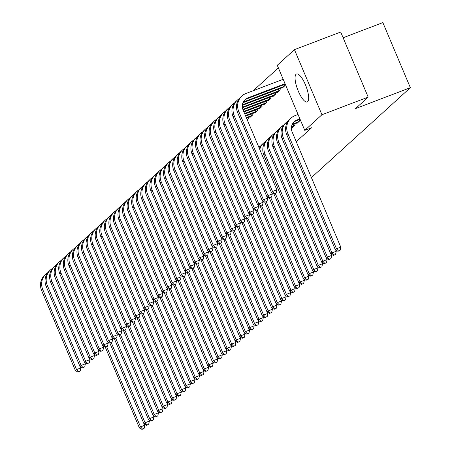 <?xml version="1.0" encoding="UTF-8"?>
<svg xmlns="http://www.w3.org/2000/svg" width="452" height="452" viewBox="0 0 452 452"><rect width="100%" height="100%" fill="white"/><g stroke="black" fill="none" stroke-linecap="round" stroke-linejoin="round"><path stroke-width="0.68" d="M307.659 101.677A14.989 4.503 69.1 0 1 307.202 101.966A14.989 4.503 69.1 0 1 297.975 90.377A14.989 4.503 69.1 0 1 296.066 74.235A14.989 4.503 69.1 0 1 296.523 73.953A14.989 4.503 69.1 0 1 305.75 85.535A14.989 4.503 69.1 0 1 307.659 101.677M278.37 67.885L253.278 90.682M277.268 65.274L294.45 49.658L321.943 114.746L304.761 130.357L277.268 65.274M321.943 114.746L368.182 97.112L340.689 32.024L294.45 49.658M343.108 37.759L382.861 22.6L410.354 87.688L311.411 177.591M281.958 87.857L282.11 88.219L284.845 85.733L284.342 84.541M296.817 123.04L296.97 123.402L299.704 120.916L299.201 119.723M272.844 96.14L272.997 96.502L275.731 94.016L275.228 92.829M263.725 104.423L263.878 104.785L266.612 102.299L266.109 101.112M254.612 112.706L254.764 113.068L257.499 110.582L256.996 109.395M247.877 117.678L248.38 118.865L247.267 119.882M296.252 141.702L311.609 127.746L304.761 130.357M250.052 116.848L250.205 117.209L252.939 114.723L252.436 113.537M259.165 108.565L259.324 108.926L262.058 106.44L261.555 105.254M268.285 100.282L268.437 100.643L271.172 98.157L270.669 96.971M292.263 127.181L292.416 127.543L295.15 125.057L294.647 123.865M277.398 91.999L277.551 92.361L280.285 89.875L279.782 88.688M368.182 97.112L355.554 108.582L410.354 87.688M144.267 423.953L144.809 425.247L144.148 428.332L141.984 429.4L144.148 428.332M141.984 429.4L139.391 427.914L105.305 347.215M139.391 427.914L140.527 426.88L106.678 346.746M142.436 428.988L140.527 426.88L144.809 425.247M80.292 366.651L80.84 367.945L80.179 371.03L78.01 372.098L80.179 371.03M78.01 372.098L75.416 370.612L41.646 290.659A14.413 13.65 -132.3 0 1 44.799 275.098L45.934 274.059A14.413 13.65 -132.3 0 1 47.788 272.663M75.416 370.612L76.557 369.578L42.787 289.625A14.413 13.65 -132.3 0 1 45.934 274.059M78.467 371.685L76.557 369.578L80.84 367.945M148.821 419.812L149.369 421.106L148.708 424.191L146.538 425.259L148.708 424.191M146.538 425.259L143.945 423.773L109.859 343.074M143.945 423.773L145.086 422.739L111.237 342.605M146.996 424.846L145.086 422.739L149.369 421.106M153.381 415.671L153.929 416.964L153.268 420.049L151.098 421.117L153.268 420.049M151.098 421.117L148.505 419.631L114.418 338.932M148.505 419.631L149.646 418.597L115.797 338.458M151.556 420.705L149.646 418.597L153.929 416.964M84.852 362.51L85.394 363.803L84.739 366.888L82.569 367.956L84.739 366.888M82.569 367.956L79.976 366.47L46.206 286.517A14.413 13.65 -132.3 0 1 49.353 270.957L50.494 269.917A14.413 13.65 -132.3 0 1 52.342 268.522M79.976 366.47L81.117 365.436L47.341 285.483A14.413 13.65 -132.3 0 1 50.494 269.917M83.021 367.544L81.117 365.436L85.394 363.803M89.411 358.368L89.954 359.662L89.293 362.747L87.123 363.815L89.293 362.747M87.123 363.815L84.535 362.329L50.76 282.376A14.413 13.65 -132.3 0 1 53.912 266.816L55.054 265.776A14.413 13.65 -132.3 0 1 56.901 264.38M84.535 362.329L85.671 361.295L51.901 281.342A14.413 13.65 -132.3 0 1 55.054 265.776M87.581 363.402L85.671 361.295L89.954 359.662M157.94 411.529L158.482 412.823L157.821 415.908L155.657 416.976L157.821 415.908M155.657 416.976L153.064 415.49L118.978 334.791M153.064 415.49L154.205 414.456L120.351 334.316M156.109 416.563L154.205 414.456L158.482 412.823M162.494 407.388L163.042 408.681L162.381 411.766L160.211 412.834L162.381 411.766M160.211 412.834L157.624 411.348L123.532 330.649M157.624 411.348L158.759 410.314L124.91 330.175M160.669 412.422L158.759 410.314L163.042 408.681M93.965 354.227L94.513 355.521L93.852 358.606L91.683 359.673L93.852 358.606M91.683 359.673L89.089 358.187L55.319 278.234A14.413 13.65 -132.3 0 1 58.472 262.674L59.607 261.635A14.413 13.65 -132.3 0 1 61.461 260.239M89.089 358.187L90.23 357.153L56.46 277.2A14.413 13.65 -132.3 0 1 59.607 261.635M92.14 359.261L90.23 357.153L94.513 355.521M98.525 350.085L99.067 351.379L98.412 354.464L96.242 355.532L98.412 354.464M96.242 355.532L93.649 354.046L59.879 274.093A14.413 13.65 -132.3 0 1 63.026 258.533L64.167 257.493A14.413 13.65 -132.3 0 1 66.015 256.098M93.649 354.046L94.79 353.012L61.014 273.059A14.413 13.65 -132.3 0 1 64.167 257.493M96.7 355.119L94.79 353.012L99.067 351.379M167.054 403.246L167.602 404.54L166.941 407.625L164.771 408.693L166.941 407.625M164.771 408.693L162.178 407.207L128.091 326.508M162.178 407.207L163.319 406.167L129.47 326.033M165.229 408.28L163.319 406.167L167.602 404.54M103.084 345.944L103.627 347.238L102.966 350.323L100.802 351.39L102.966 350.323M100.802 351.39L98.208 349.904L64.433 269.951A14.413 13.65 -132.3 0 1 67.585 254.391L68.727 253.352A14.413 13.65 -132.3 0 1 70.574 251.956M98.208 349.904L99.344 348.865L65.574 268.917A14.413 13.65 -132.3 0 1 68.727 253.352M101.254 350.978L99.344 348.865L103.627 347.238M171.613 399.105L172.155 400.393L171.494 403.483L169.33 404.551L171.494 403.483M169.33 404.551L166.737 403.065L132.651 322.366M166.737 403.065L167.878 402.026L134.024 321.892M169.782 404.133L167.878 402.026L172.155 400.393M107.638 341.802L108.186 343.091L107.525 346.181L105.356 347.249L107.525 346.181M105.356 347.249L102.762 345.763L68.992 265.81A14.413 13.65 -132.3 0 1 72.145 250.25L73.286 249.21A14.413 13.65 -132.3 0 1 75.134 247.815M102.762 345.763L103.903 344.723L70.133 264.776A14.413 13.65 -132.3 0 1 73.286 249.21M105.813 346.831L103.903 344.723L108.186 343.091M176.167 394.963L176.715 396.251L176.054 399.342L173.884 400.41L176.054 399.342M173.884 400.41L171.297 398.924L137.205 318.225M171.297 398.924L172.432 397.884L138.583 317.75M174.342 399.992L172.432 397.884L176.715 396.251M180.727 390.822L181.275 392.11L180.614 395.201L178.444 396.268L180.614 395.201M178.444 396.268L175.851 394.782L141.764 314.083M175.851 394.782L176.992 393.743L143.143 313.609M178.902 395.85L176.992 393.743L181.275 392.11M185.286 386.68L185.828 387.969L185.173 391.059L183.003 392.127L185.173 391.059M183.003 392.127L180.41 390.641L146.324 309.942M180.41 390.641L181.551 389.601L147.702 309.467M183.455 391.709L181.551 389.601L185.828 387.969M189.846 382.539L190.388 383.827L189.727 386.918L187.563 387.986L189.727 386.918M187.563 387.986L184.97 386.5L150.878 305.801M184.97 386.5L186.105 385.46L152.256 305.326M188.015 387.567L186.105 385.46L190.388 383.827M194.4 378.397L194.948 379.686L194.287 382.776L192.117 383.844L194.287 382.776M192.117 383.844L189.524 382.352L155.437 301.659M189.524 382.352L190.665 381.318L156.816 301.185M192.575 383.426L190.665 381.318L194.948 379.686M198.959 374.256L199.507 375.544L198.846 378.635L196.677 379.703L198.846 378.635M196.677 379.703L194.083 378.211L159.997 297.518M194.083 378.211L195.224 377.177L161.375 297.043M197.134 379.284L195.224 377.177L199.507 375.544M203.519 370.115L204.061 371.403L203.4 374.493L201.236 375.555L203.4 374.493M201.236 375.555L198.643 374.07L164.556 293.376M198.643 374.07L199.778 373.036L165.929 292.902M201.688 375.143L199.778 373.036L204.061 371.403M208.073 365.973L208.621 367.261L207.96 370.352L205.79 371.414L207.96 370.352M205.79 371.414L203.202 369.928L169.11 289.235M203.202 369.928L204.338 368.894L170.489 288.76M206.248 371.002L204.338 368.894L208.621 367.261M212.632 361.826L213.18 363.12L212.519 366.21L210.349 367.273L212.519 366.21M210.349 367.273L207.756 365.787L173.67 285.093M207.756 365.787L208.897 364.753L175.048 284.619M210.807 366.86L208.897 364.753L213.18 363.12M112.198 337.661L112.746 338.949L112.085 342.04L109.915 343.108L112.085 342.04M109.915 343.108L107.322 341.622L73.552 261.668A14.413 13.65 -132.3 0 1 76.704 246.103L77.84 245.069A14.413 13.65 -132.3 0 1 79.688 243.673M107.322 341.622L108.463 340.582L74.687 260.635A14.413 13.65 -132.3 0 1 77.84 245.069M110.373 342.689L108.463 340.582L112.746 338.949M116.757 333.519L117.3 334.808L116.639 337.898L114.475 338.966L116.639 337.898M114.475 338.966L111.881 337.48L78.106 257.527A14.413 13.65 -132.3 0 1 81.258 241.961L82.4 240.927A14.413 13.65 -132.3 0 1 84.247 239.532M111.881 337.48L113.023 336.441L79.247 256.493A14.413 13.65 -132.3 0 1 82.4 240.927M114.927 338.548L113.023 336.441L117.3 334.808M121.311 329.378L121.859 330.666L121.198 333.757L119.029 334.825L121.198 333.757M119.029 334.825L116.441 333.339L82.665 253.386A14.413 13.65 -132.3 0 1 85.818 237.82L86.959 236.786A14.413 13.65 -132.3 0 1 88.807 235.385M116.441 333.339L117.576 332.299L83.806 252.352A14.413 13.65 -132.3 0 1 86.959 236.786M119.486 334.407L117.576 332.299L121.859 330.666M125.871 325.237L126.419 326.525L125.758 329.615L123.588 330.683L125.758 329.615M123.588 330.683L120.995 329.197L87.225 249.244A14.413 13.65 -132.3 0 1 90.377 233.678L91.513 232.644A14.413 13.65 -132.3 0 1 93.366 231.243M120.995 329.197L122.136 328.158L88.366 248.21A14.413 13.65 -132.3 0 1 91.513 232.644M124.046 330.265L122.136 328.158L126.419 326.525M130.43 321.095L130.973 322.383L130.317 325.474L128.148 326.542L130.317 325.474M128.148 326.542L125.554 325.056L91.784 245.103A14.413 13.65 -132.3 0 1 94.931 229.537L96.073 228.503A14.413 13.65 -132.3 0 1 97.92 227.102M125.554 325.056L126.696 324.016L92.92 244.069A14.413 13.65 -132.3 0 1 96.073 228.503M128.6 326.124L126.696 324.016L130.973 322.383M134.984 316.954L135.532 318.242L134.871 321.332L132.702 322.4L134.871 321.332M132.702 322.4L130.114 320.909L96.338 240.961A14.413 13.65 -132.3 0 1 99.491 225.395L100.632 224.361A14.413 13.65 -132.3 0 1 102.48 222.96M130.114 320.909L131.249 319.875L97.479 239.927A14.413 13.65 -132.3 0 1 100.632 224.361M133.159 321.982L131.249 319.875L135.532 318.242M139.544 312.812L140.092 314.1L139.431 317.191L137.261 318.259L139.431 317.191M137.261 318.259L134.668 316.767L100.898 236.82A14.413 13.65 -132.3 0 1 104.05 221.254L105.186 220.22A14.413 13.65 -132.3 0 1 107.039 218.819M134.668 316.767L135.809 315.733L102.039 235.786A14.413 13.65 -132.3 0 1 105.186 220.22M137.719 317.841L135.809 315.733L140.092 314.1M144.103 308.671L144.646 309.959L143.99 313.05L141.821 314.112L143.99 313.05M141.821 314.112L139.227 312.626L105.457 232.678A14.413 13.65 -132.3 0 1 108.604 217.113L109.746 216.079A14.413 13.65 -132.3 0 1 111.593 214.677M139.227 312.626L140.369 311.592L106.593 231.644A14.413 13.65 -132.3 0 1 109.746 216.079M142.278 313.699L140.369 311.592L144.646 309.959M148.663 304.529L149.205 305.818L148.544 308.908L146.38 309.97L148.544 308.908M146.38 309.97L143.787 308.484L110.011 228.537A14.413 13.65 -132.3 0 1 113.164 212.971L114.305 211.937A14.413 13.65 -132.3 0 1 116.153 210.536M143.787 308.484L144.922 307.45L111.152 227.503A14.413 13.65 -132.3 0 1 114.305 211.937M146.832 309.558L144.922 307.45L149.205 305.818M217.192 357.685L217.734 358.978L217.073 362.063L214.909 363.131L217.073 362.063M214.909 363.131L212.316 361.645L178.229 280.952M212.316 361.645L213.457 360.611L179.602 280.477M215.361 362.719L213.457 360.611L217.734 358.978M153.217 300.382L153.765 301.676L153.104 304.767L150.934 305.829L153.104 304.767M150.934 305.829L148.341 304.343L114.571 224.395A14.413 13.65 -132.3 0 1 117.723 208.83L118.859 207.796A14.413 13.65 -132.3 0 1 120.712 206.394M148.341 304.343L149.482 303.309L115.712 223.361A14.413 13.65 -132.3 0 1 118.859 207.796M151.392 305.416L149.482 303.309L153.765 301.676M221.746 353.543L222.294 354.837L221.633 357.922L219.463 358.99L221.633 357.922M219.463 358.99L216.875 357.504L182.783 276.81M216.875 357.504L218.011 356.47L184.162 276.336M219.921 358.577L218.011 356.47L222.294 354.837M157.776 296.241L158.324 297.535L157.663 300.62L155.494 301.687L157.663 300.62M155.494 301.687L152.9 300.201L119.13 220.254A14.413 13.65 -132.3 0 1 122.283 204.688L123.419 203.654A14.413 13.65 -132.3 0 1 125.266 202.253M152.9 300.201L154.042 299.167L120.266 219.22A14.413 13.65 -132.3 0 1 123.419 203.654M155.951 301.275L154.042 299.167L158.324 297.535M226.305 349.402L226.853 350.695L226.192 353.78L224.022 354.848L226.192 353.78M224.022 354.848L221.429 353.362L187.343 272.663M221.429 353.362L222.57 352.328L188.721 272.194M224.48 354.436L222.57 352.328L226.853 350.695M162.336 292.099L162.878 293.393L162.217 296.478L160.053 297.546L162.217 296.478M160.053 297.546L157.46 296.06L123.684 216.112A14.413 13.65 -132.3 0 1 126.837 200.547L127.978 199.513A14.413 13.65 -132.3 0 1 129.826 198.112M157.46 296.06L158.601 295.026L124.825 215.073A14.413 13.65 -132.3 0 1 127.978 199.513M160.505 297.133L158.601 295.026L162.878 293.393M230.865 345.26L231.407 346.554L230.752 349.639L228.582 350.707L230.752 349.639M228.582 350.707L225.989 349.221L191.902 268.522M225.989 349.221L227.13 348.187L193.275 268.053M229.034 350.294L227.13 348.187L231.407 346.554M166.89 287.958L167.438 289.252L166.777 292.337L164.607 293.404L166.777 292.337M164.607 293.404L162.019 291.919L128.244 211.971A14.413 13.65 -132.3 0 1 131.396 196.405L132.538 195.371A14.413 13.65 -132.3 0 1 134.385 193.97M162.019 291.919L163.155 290.885L129.385 210.931A14.413 13.65 -132.3 0 1 132.538 195.371M165.065 292.992L163.155 290.885L167.438 289.252M235.424 341.119L235.967 342.413L235.306 345.497L233.136 346.565L235.306 345.497M233.136 346.565L230.548 345.079L196.456 264.38M230.548 345.079L231.684 344.045L197.835 263.911M233.594 346.153L231.684 344.045L235.967 342.413M171.449 283.816L171.997 285.11L171.336 288.195L169.167 289.263L171.336 288.195M169.167 289.263L166.573 287.777L132.803 207.83A14.413 13.65 -132.3 0 1 135.956 192.264L137.092 191.23A14.413 13.65 -132.3 0 1 138.939 189.829M166.573 287.777L167.715 286.743L133.939 206.79A14.413 13.65 -132.3 0 1 137.092 191.23M169.624 288.851L167.715 286.743L171.997 285.11M239.978 336.977L240.526 338.271L239.865 341.356L237.695 342.424L239.865 341.356M237.695 342.424L235.102 340.938L201.016 260.239M235.102 340.938L236.243 339.904L202.394 259.77M238.153 342.011L236.243 339.904L240.526 338.271M176.009 279.675L176.551 280.969L175.89 284.054L173.726 285.122L175.89 284.054M173.726 285.122L171.133 283.636L137.363 203.688A14.413 13.65 -132.3 0 1 140.51 188.122L141.651 187.088A14.413 13.65 -132.3 0 1 143.499 185.687M171.133 283.636L172.274 282.602L138.498 202.649A14.413 13.65 -132.3 0 1 141.651 187.088M174.178 284.709L172.274 282.602L176.551 280.969M244.538 332.836L245.08 334.13L244.425 337.215L242.255 338.282L244.425 337.215M242.255 338.282L239.662 336.796L205.575 256.098M239.662 336.796L240.803 335.763L206.954 255.629M242.713 337.87L240.803 335.763L245.08 334.13M180.563 275.534L181.111 276.827L180.45 279.912L178.28 280.98L180.45 279.912M178.28 280.98L175.692 279.494L141.917 199.547A14.413 13.65 -132.3 0 1 145.069 183.981L146.211 182.947A14.413 13.65 -132.3 0 1 148.058 181.546M175.692 279.494L176.828 278.46L143.058 198.507A14.413 13.65 -132.3 0 1 146.211 182.947M178.738 280.568L176.828 278.46L181.111 276.827M249.097 328.694L249.64 329.988L248.979 333.073L246.815 334.141L248.979 333.073M246.815 334.141L244.221 332.655L210.135 251.956M244.221 332.655L245.357 331.621L211.508 251.487M247.267 333.729L245.357 331.621L249.64 329.988M185.122 271.392L185.67 272.686L185.009 275.771L182.84 276.839L185.009 275.771M182.84 276.839L180.246 275.353L146.476 195.405A14.413 13.65 -132.3 0 1 149.629 179.839L150.765 178.806A14.413 13.65 -132.3 0 1 152.618 177.404M180.246 275.353L181.388 274.319L147.618 194.366A14.413 13.65 -132.3 0 1 150.765 178.806M183.297 276.426L181.388 274.319L185.67 272.686M253.651 324.553L254.199 325.847L253.538 328.932L251.368 330L253.538 328.932M251.368 330L248.775 328.514L214.689 247.815M248.775 328.514L249.916 327.48L216.067 247.346M251.826 329.587L249.916 327.48L254.199 325.847M189.682 267.251L190.224 268.544L189.569 271.629L187.399 272.697L189.569 271.629M187.399 272.697L184.806 271.211L151.036 191.258A14.413 13.65 -132.3 0 1 154.183 175.698L155.324 174.664A14.413 13.65 -132.3 0 1 157.172 173.263M184.806 271.211L185.947 270.177L152.171 190.224A14.413 13.65 -132.3 0 1 155.324 174.664M187.851 272.285L185.947 270.177L190.224 268.544M258.211 320.411L258.759 321.705L258.098 324.79L255.928 325.858L258.098 324.79M255.928 325.858L253.335 324.372L219.248 243.673M253.335 324.372L254.476 323.338L220.627 243.204M256.386 325.446L254.476 323.338L258.759 321.705M194.241 263.109L194.784 264.403L194.123 267.488L191.959 268.556L194.123 267.488M191.959 268.556L189.365 267.07L155.59 187.117A14.413 13.65 -132.3 0 1 158.742 171.557L159.884 170.523A14.413 13.65 -132.3 0 1 161.731 169.121M189.365 267.07L190.501 266.036L156.731 186.083A14.413 13.65 -132.3 0 1 159.884 170.523M192.411 268.143L190.501 266.036L194.784 264.403M262.77 316.27L263.313 317.564L262.652 320.649L260.488 321.717L262.652 320.649M260.488 321.717L257.894 320.231L223.808 239.532M257.894 320.231L259.036 319.197L225.181 239.063M260.94 321.304L259.036 319.197L263.313 317.564M198.795 258.968L199.343 260.262L198.682 263.346L196.513 264.414L198.682 263.346M196.513 264.414L193.919 262.928L160.149 182.975A14.413 13.65 -132.3 0 1 163.302 167.415L164.438 166.376A14.413 13.65 -132.3 0 1 166.291 164.98M193.919 262.928L195.061 261.894L161.291 181.941A14.413 13.65 -132.3 0 1 164.438 166.376M196.97 264.002L195.061 261.894L199.343 260.262M267.324 312.129L267.872 313.422L267.211 316.507L265.041 317.575L267.211 316.507M265.041 317.575L262.454 316.089L228.362 235.39M262.454 316.089L263.589 315.055L229.74 234.921M265.499 317.163L263.589 315.055L267.872 313.422M203.355 254.826L203.903 256.12L203.242 259.205L201.072 260.273L203.242 259.205M201.072 260.273L198.479 258.787L164.709 178.834A14.413 13.65 -132.3 0 1 167.856 163.274L168.997 162.234A14.413 13.65 -132.3 0 1 170.845 160.839M198.479 258.787L199.62 257.753L165.844 177.8A14.413 13.65 -132.3 0 1 168.997 162.234M201.53 259.86L199.62 257.753L203.903 256.12M271.884 307.987L272.432 309.281L271.771 312.366L269.601 313.434L271.771 312.366M269.601 313.434L267.008 311.948L232.921 231.249M267.008 311.948L268.149 310.914L234.3 230.774M270.059 313.021L268.149 310.914L272.432 309.281M207.914 250.685L208.457 251.979L207.796 255.064L205.632 256.131L207.796 255.064M205.632 256.131L203.038 254.645L169.263 174.692A14.413 13.65 -132.3 0 1 172.415 159.132L173.557 158.093A14.413 13.65 -132.3 0 1 175.404 156.697M203.038 254.645L204.174 253.612L170.404 173.658A14.413 13.65 -132.3 0 1 173.557 158.093M206.084 255.719L204.174 253.612L208.457 251.979M276.443 303.846L276.986 305.14L276.33 308.224L274.161 309.292L276.33 308.224M274.161 309.292L271.567 307.806L237.481 227.107M271.567 307.806L272.709 306.772L238.854 226.633M274.613 308.88L272.709 306.772L276.986 305.14M212.468 246.543L213.016 247.837L212.355 250.922L210.186 251.99L212.355 250.922M210.186 251.99L207.592 250.504L173.822 170.551A14.413 13.65 -132.3 0 1 176.975 154.991L178.116 153.951A14.413 13.65 -132.3 0 1 179.964 152.556M207.592 250.504L208.734 249.47L174.964 169.517A14.413 13.65 -132.3 0 1 178.116 153.951M210.643 251.578L208.734 249.47L213.016 247.837M280.997 299.704L281.545 300.998L280.884 304.083L278.714 305.151L280.884 304.083M278.714 305.151L276.127 303.665L242.035 222.966M276.127 303.665L277.262 302.625L243.413 222.491M279.172 304.738L277.262 302.625L281.545 300.998M217.028 242.402L217.576 243.696L216.915 246.781L214.745 247.849L216.915 246.781M214.745 247.849L212.152 246.363L178.382 166.409A14.413 13.65 -132.3 0 1 181.534 150.849L182.67 149.81A14.413 13.65 -132.3 0 1 184.518 148.414M212.152 246.363L213.293 245.329L179.517 165.375A14.413 13.65 -132.3 0 1 182.67 149.81M215.203 247.436L213.293 245.329L217.576 243.696M285.557 295.563L286.105 296.851L285.444 299.942L283.274 301.009L285.444 299.942M283.274 301.009L280.681 299.523L246.594 218.824M280.681 299.523L281.822 298.484L247.973 218.35M283.732 300.591L281.822 298.484L286.105 296.851M221.587 238.26L222.13 239.554L221.469 242.639L219.305 243.707L221.469 242.639M219.305 243.707L216.711 242.221L182.936 162.268A14.413 13.65 -132.3 0 1 186.088 146.708L187.23 145.668A14.413 13.65 -132.3 0 1 189.077 144.273M216.711 242.221L217.853 241.182L184.077 161.234A14.413 13.65 -132.3 0 1 187.23 145.668M219.757 243.295L217.853 241.182L222.13 239.554M290.116 291.421L290.659 292.71L290.003 295.8L287.834 296.868L290.003 295.8M287.834 296.868L285.24 295.382L251.154 214.683M285.24 295.382L286.382 294.342L252.532 214.208M288.291 296.45L286.382 294.342L290.659 292.71M226.141 234.119L226.689 235.407L226.028 238.498L223.859 239.566L226.028 238.498M223.859 239.566L221.271 238.08L187.495 158.127A14.413 13.65 -132.3 0 1 190.648 142.566L191.789 141.527A14.413 13.65 -132.3 0 1 193.637 140.131M221.271 238.08L222.407 237.04L188.637 157.093A14.413 13.65 -132.3 0 1 191.789 141.527M224.316 239.148L222.407 237.04L226.689 235.407M294.676 287.28L295.218 288.568L294.557 291.659L292.393 292.726L294.557 291.659M292.393 292.726L289.8 291.241L255.708 210.542M289.8 291.241L290.935 290.201L257.086 210.067M292.845 292.308L290.935 290.201L295.218 288.568M230.701 229.978L231.249 231.266L230.588 234.356L228.418 235.424L230.588 234.356M228.418 235.424L225.825 233.938L192.055 153.985A14.413 13.65 -132.3 0 1 195.207 138.419L196.343 137.385A14.413 13.65 -132.3 0 1 198.196 135.99M225.825 233.938L226.966 232.899L193.196 152.951A14.413 13.65 -132.3 0 1 196.343 137.385M228.876 235.006L226.966 232.899L231.249 231.266M299.23 283.138L299.778 284.427L299.117 287.517L296.947 288.585L299.117 287.517M296.947 288.585L294.354 287.099L260.267 206.4M294.354 287.099L295.495 286.059L261.646 205.926M297.405 288.167L295.495 286.059L299.778 284.427M247.645 119.537L247.204 119.729M235.26 225.836L235.803 227.124L235.147 230.215L232.978 231.283L235.147 230.215M232.978 231.283L230.384 229.797L196.614 149.844A14.413 13.65 -132.3 0 1 199.761 134.278L200.903 133.244A14.413 13.65 -132.3 0 1 202.75 131.843M230.384 229.797L231.526 228.757L197.75 148.81A14.413 13.65 -132.3 0 1 200.903 133.244M233.43 230.865L231.526 228.757L235.803 227.124M303.789 278.997L304.337 280.285L303.676 283.376L301.507 284.444L303.676 283.376M301.507 284.444L298.913 282.958L264.827 202.259M298.913 282.958L300.055 281.918L266.205 201.784M301.964 284.025L300.055 281.918L304.337 280.285M250.945 116.537L246.549 118.181M252.199 115.396L246.334 117.667M239.814 221.695L240.362 222.983L239.701 226.073L237.532 227.141L239.701 226.073M237.532 227.141L234.944 225.655L201.168 145.702A14.413 13.65 -132.3 0 1 204.321 130.136L205.462 129.102A14.413 13.65 -132.3 0 1 207.31 127.701M234.944 225.655L236.08 224.616L202.31 144.668A14.413 13.65 -132.3 0 1 205.462 129.102M237.989 226.723L236.08 224.616L240.362 222.983M251.606 115.655L250.95 114.102M308.349 274.856L308.891 276.144L308.23 279.234L306.066 280.302L308.23 279.234M306.066 280.302L303.473 278.816L269.386 198.117M303.473 278.816L304.614 277.777L270.759 197.643M259.132 147.081L258.86 147.324A14.413 13.65 -132.3 0 1 259.132 147.081A14.413 13.65 -132.3 0 1 260.979 145.685M306.518 279.884L304.614 277.777L308.891 276.144M255.504 112.395L245.679 116.113M256.759 111.254L245.459 115.593M244.374 217.553L244.922 218.841L244.261 221.932L242.091 223L244.261 221.932M242.091 223L239.498 221.514L205.728 141.561A14.413 13.65 -132.3 0 1 208.88 125.995L210.016 124.961A14.413 13.65 -132.3 0 1 211.869 123.56M239.498 221.514L240.639 220.474L206.869 140.527A14.413 13.65 -132.3 0 1 210.016 124.961M242.549 222.582L240.639 220.474L244.922 218.841M256.165 111.514L255.504 109.96M312.903 270.714L313.451 272.002L312.79 275.093L310.62 276.161L312.79 275.093M310.62 276.161L308.032 274.669L273.94 193.976M308.032 274.669L309.168 273.635L275.319 193.501M259.787 149.51A14.413 13.65 -132.3 0 1 263.685 142.939A14.413 13.65 -132.3 0 1 265.533 141.538M259.346 148.471A14.413 13.65 -132.3 0 1 262.55 143.973L263.685 142.939M311.078 275.743L309.168 273.635L313.451 272.002M260.058 108.254L244.803 114.045M261.318 107.113L244.583 113.525M248.933 213.412L249.476 214.7L248.82 217.791L246.651 218.858L248.82 217.791M246.651 218.858L244.057 217.372L210.287 137.419A14.413 13.65 -132.3 0 1 213.434 121.854L214.576 120.82A14.413 13.65 -132.3 0 1 216.423 119.418M244.057 217.372L245.199 216.333L211.423 136.385A14.413 13.65 -132.3 0 1 214.576 120.82M247.108 218.44L245.199 216.333L249.476 214.7M260.719 107.373L260.064 105.819M317.462 266.573L318.01 267.861L317.349 270.951L315.18 272.019L317.349 270.951M315.18 272.019L312.586 270.528L263.951 155.398A14.413 13.65 -132.3 0 1 267.104 139.832L268.245 138.798A14.413 13.65 -132.3 0 1 270.093 137.397M312.586 270.528L313.728 269.494L265.092 154.364A14.413 13.65 -132.3 0 1 268.245 138.798M315.637 271.601L313.728 269.494L318.01 267.861M264.618 104.113L243.927 111.972M265.872 102.971L243.707 111.458M253.493 209.27L254.035 210.559L253.374 213.649L251.21 214.717L253.374 213.649M251.21 214.717L248.617 213.225L214.841 133.278A14.413 13.65 -132.3 0 1 217.994 117.712L219.135 116.678A14.413 13.65 -132.3 0 1 220.983 115.277M248.617 213.225L249.753 212.191L215.983 132.244A14.413 13.65 -132.3 0 1 219.135 116.678M251.662 214.299L249.753 212.191L254.035 210.559M265.279 103.231L264.623 101.677M322.022 262.431L322.564 263.719L321.903 266.81L319.739 267.872L321.903 266.81M319.739 267.872L317.146 266.386L268.511 151.256A14.413 13.65 -132.3 0 1 271.663 135.69L272.805 134.656A14.413 13.65 -132.3 0 1 274.652 133.255M317.146 266.386L318.287 265.352L269.652 150.222A14.413 13.65 -132.3 0 1 272.805 134.656M320.191 267.46L318.287 265.352L322.564 263.719M269.177 99.971L243.052 109.904L276.827 189.851L276.166 192.936L273.997 194.004L276.166 192.936M270.432 98.83L242.848 109.378M258.047 205.129L258.595 206.417L257.934 209.508L255.764 210.575L257.934 209.508M255.764 210.575L253.171 209.084L219.401 129.136A14.413 13.65 -132.3 0 1 222.553 113.571L223.689 112.537A14.413 13.65 -132.3 0 1 225.542 111.135M253.171 209.084L254.312 208.05L220.542 128.102A14.413 13.65 -132.3 0 1 223.689 112.537M256.222 210.157L254.312 208.05L258.595 206.417M269.838 99.09L269.183 97.536M326.576 258.29L327.124 259.578L326.463 262.668L324.293 263.731L326.463 262.668M324.293 263.731L321.705 262.245L273.07 147.115A14.413 13.65 -132.3 0 1 276.223 131.549L277.358 130.515A14.413 13.65 -132.3 0 1 279.212 129.114M321.705 262.245L322.841 261.211L274.211 146.081A14.413 13.65 -132.3 0 1 277.358 130.515M324.751 263.318L322.841 261.211L327.124 259.578M273.737 95.83L242.419 107.74M274.991 94.688L242.34 107.169M262.606 200.987L263.154 202.276L262.493 205.366L260.324 206.428L262.493 205.366M260.324 206.428L257.73 204.942L223.96 124.995A14.413 13.65 -132.3 0 1 227.113 109.429L228.249 108.395A14.413 13.65 -132.3 0 1 230.096 106.994M257.73 204.942L258.872 203.908L225.096 123.961A14.413 13.65 -132.3 0 1 228.249 108.395M260.781 206.016L258.872 203.908L263.154 202.276M274.392 94.948L273.737 93.394M294.41 125.729L291.495 126.871M293.156 126.871L291.421 127.498M331.135 254.143L331.683 255.436L331.022 258.527L328.853 259.589L331.022 258.527M328.853 259.589L326.259 258.103L277.63 142.973A14.413 13.65 -132.3 0 1 280.777 127.407L281.918 126.374A14.413 13.65 -132.3 0 1 283.766 124.972M326.259 258.103L327.401 257.069L278.765 141.939A14.413 13.65 -132.3 0 1 281.918 126.374M329.31 259.177L327.401 257.069L331.683 255.436M293.811 125.989L293.156 124.436M278.291 91.688L242.312 105.378M279.545 90.547L242.385 104.751M267.166 196.84L267.708 198.134L267.047 201.225L264.883 202.287L267.047 201.225M264.883 202.287L262.29 200.801L228.514 120.853A14.413 13.65 -132.3 0 1 231.667 105.288L232.808 104.254A14.413 13.65 -132.3 0 1 234.656 102.853M262.29 200.801L263.431 199.767L229.656 119.82A14.413 13.65 -132.3 0 1 232.808 104.254M265.335 201.874L263.431 199.767L267.708 198.134M278.952 90.807L278.296 89.253M298.964 121.588L292.455 124.102A9.605 9.102 47.7 0 0 292.365 124.136M297.71 122.729L292.037 124.859M335.695 250.001L336.237 251.295L335.582 254.38L333.412 255.448L335.582 254.38M333.412 255.448L330.819 253.962L282.184 138.832A14.413 13.65 -132.3 0 1 285.336 123.266L286.478 122.232A14.413 13.65 -132.3 0 1 288.325 120.831M330.819 253.962L331.96 252.928L283.325 137.798A14.413 13.65 -132.3 0 1 286.478 122.232M333.864 255.035L331.96 252.928L336.237 251.295M298.371 121.848L297.715 120.294M282.85 87.547L242.927 102.74M284.105 86.405L243.34 101.982A9.605 9.102 47.7 0 0 243.255 102.016M271.72 192.699L272.268 193.993L271.607 197.078L269.437 198.145L271.607 197.078M269.437 198.145L266.849 196.66L233.074 116.712A14.413 13.65 -132.3 0 1 236.226 101.146L237.368 100.112A14.413 13.65 -132.3 0 1 239.215 98.711M266.849 196.66L267.985 195.626L234.215 115.678A14.413 13.65 -132.3 0 1 237.368 100.112M269.895 197.733L267.985 195.626L272.268 193.993M283.511 86.665L282.856 85.112M299.902 118.859L297.009 119.961A9.605 9.102 47.7 0 0 294.263 121.644A9.605 9.102 47.7 0 0 292.161 132.024L340.797 247.154L340.136 250.238L337.966 251.306L340.136 250.238M300.122 119.373L295.874 120.995A9.605 9.102 47.7 0 0 293.715 122.187M337.966 251.306L335.378 249.82L336.514 248.786L287.884 133.656A14.413 13.65 -132.3 0 1 291.031 118.091A14.413 13.65 -132.3 0 1 295.15 115.565L298.043 114.458M335.378 249.82L286.743 134.69A14.413 13.65 -132.3 0 1 289.896 119.125L291.031 118.091M338.424 250.894L336.514 248.786L340.797 247.154M273.997 194.004L271.403 192.518L272.545 191.484L238.775 111.531A14.413 13.65 -132.3 0 1 241.922 95.971A14.413 13.65 -132.3 0 1 246.041 93.445L283.184 79.281M285.263 84.191L246.758 98.875A9.605 9.102 47.7 0 0 244.605 100.067M285.042 83.676L247.899 97.841A9.605 9.102 47.7 0 0 245.153 99.525A9.605 9.102 47.7 0 0 243.052 109.904M271.403 192.518L237.633 112.571A14.413 13.65 -132.3 0 1 240.786 97.005L241.922 95.971M274.454 193.592L272.545 191.484L276.827 189.851M41.646 290.659L42.787 289.625M46.206 286.517L47.341 285.483M50.76 282.376L51.901 281.342M55.319 278.234L56.46 277.2M59.879 274.093L61.014 273.059M64.433 269.951L65.574 268.917M68.992 265.81L70.133 264.776M73.552 261.668L74.687 260.635M78.106 257.527L79.247 256.493M82.665 253.386L83.806 252.352M87.225 249.244L88.366 248.21M91.784 245.103L92.92 244.069M96.338 240.961L97.479 239.927M100.898 236.82L102.039 235.786M105.457 232.678L106.593 231.644M110.011 228.537L111.152 227.503M114.571 224.395L115.712 223.361M119.13 220.254L120.266 219.22M123.684 216.112L124.825 215.073M128.244 211.971L129.385 210.931M132.803 207.83L133.939 206.79M137.363 203.688L138.498 202.649M141.917 199.547L143.058 198.507M146.476 195.405L147.618 194.366M151.036 191.258L152.171 190.224M155.59 187.117L156.731 186.083M160.149 182.975L161.291 181.941M164.709 178.834L165.844 177.8M169.263 174.692L170.404 173.658M173.822 170.551L174.964 169.517M178.382 166.409L179.517 165.375M182.936 162.268L184.077 161.234M187.495 158.127L188.637 157.093M192.055 153.985L193.196 152.951M196.614 149.844L197.75 148.81M201.168 145.702L202.31 144.668M205.728 141.561L206.869 140.527M210.287 137.419L211.423 136.385M263.951 155.398L265.092 154.364M214.841 133.278L215.983 132.244M268.511 151.256L269.652 150.222M219.401 129.136L220.542 128.102M273.07 147.115L274.211 146.081M223.96 124.995L225.096 123.961M277.63 142.973L278.765 141.939M228.514 120.853L229.656 119.82M282.184 138.832L283.325 137.798M233.074 116.712L234.215 115.678M295.874 120.995L297.009 119.961M286.743 134.69L287.884 133.656M246.758 98.875L247.899 97.841M237.633 112.571L238.775 111.531"/></g></svg>
